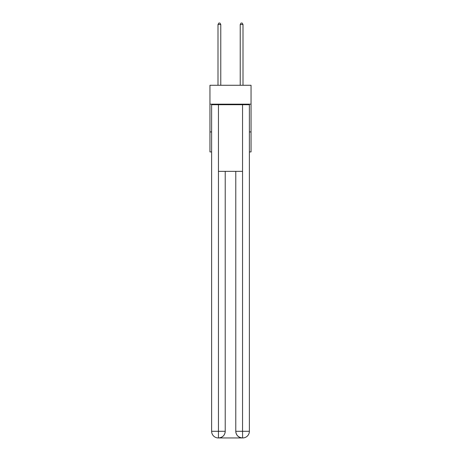 <?xml version="1.0" encoding="UTF-8"?>
<svg xmlns="http://www.w3.org/2000/svg" width="461" height="461" viewBox="0 0 461 461"><rect width="100%" height="100%" fill="white"/><g stroke="black" fill="none" stroke-linecap="round" stroke-linejoin="round"><path stroke-width="0.69" d="M251.049 104.157L251.049 85.273L209.951 85.273L209.951 104.157L251.049 104.157L251.049 151.923L249.384 151.923M211.616 131.927L209.951 131.927L209.951 104.157M251.049 131.927L249.384 131.927M209.951 131.927L209.951 151.923L211.616 151.923M218.284 437.95A6.667 6.667 0 0 1 211.616 431.283L225.222 431.283L225.222 171.359L225.222 431.283A6.667 6.667 0 0 1 218.56 437.95L218.284 437.95A6.667 6.667 0 0 1 211.616 431.283L211.616 104.716L218.451 104.716L218.451 171.359L242.549 171.359L242.549 104.716L218.451 104.716M242.549 104.716L249.384 104.716L249.384 431.283A6.667 6.667 0 0 1 242.716 437.95L242.44 437.95A6.667 6.667 0 0 1 235.778 431.283L235.778 171.359L235.778 431.283C236.113 435.213 238.337 437.437 242.44 437.95L218.56 437.95C222.68 437.518 224.905 435.299 225.222 431.283M235.778 431.283L242.549 431.283L242.601 437.95M218.451 171.359L218.451 437.95M220.779 85.273L220.779 24.496L218.001 24.496L218.001 85.273M218.001 24.496L218.837 23.05L219.949 23.05L220.779 24.496M242.999 85.273L242.999 24.496L240.221 24.496L240.221 85.273M240.221 24.496L241.051 23.05L242.163 23.05L242.999 24.496M242.549 171.359L242.549 431.283L249.384 431.283"/></g></svg>
